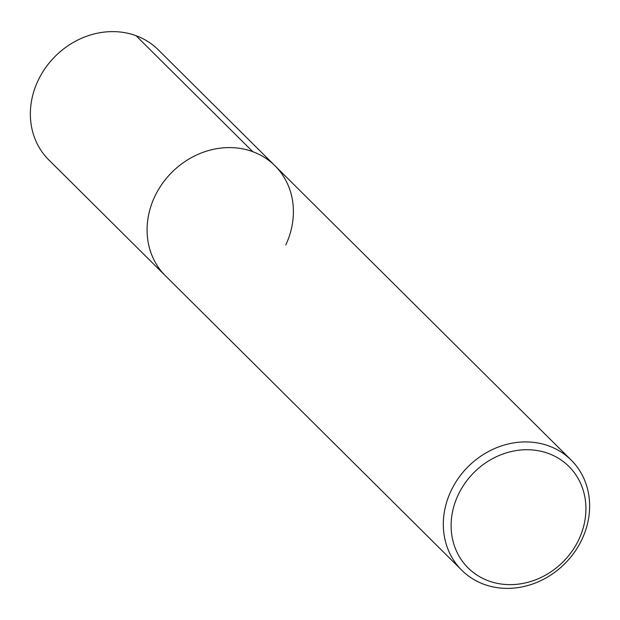 <?xml version="1.0" encoding="UTF-8"?>
<svg xmlns="http://www.w3.org/2000/svg" width="620" height="620" viewBox="0 0 620 620"><rect width="100%" height="100%" fill="white"/><g stroke="black" fill="none" stroke-linecap="round" stroke-linejoin="round"><path stroke-width="0.93" d="M571.191 460.087A77.624 68.479 -45.2 0 1 582.01 539.276A77.624 68.479 -45.2 0 1 461.761 570.222A77.624 68.479 -45.2 0 1 450.942 491.032A77.624 68.479 -45.2 0 1 571.191 460.087L158.24 49.778A77.624 68.479 134.8 0 0 37.991 80.724A77.624 68.479 134.8 0 0 48.809 159.913L165.525 275.885A77.624 68.479 -45.2 0 1 154.706 196.695A77.624 68.479 -45.2 0 1 274.954 165.749A77.624 68.479 -45.2 0 1 285.774 244.939M274.954 165.749A77.624 68.479 134.8 0 0 154.706 196.695A77.624 68.479 134.8 0 0 165.525 275.885L461.761 570.222M458.141 494.962A71.517 63.085 -45.2 0 1 548.491 453.491A71.517 63.085 -45.2 0 1 578.894 539.408A71.517 63.085 -45.2 0 1 488.545 580.878A71.517 63.085 -45.2 0 1 458.141 494.962M136.059 35.704L252.774 151.675"/></g></svg>
